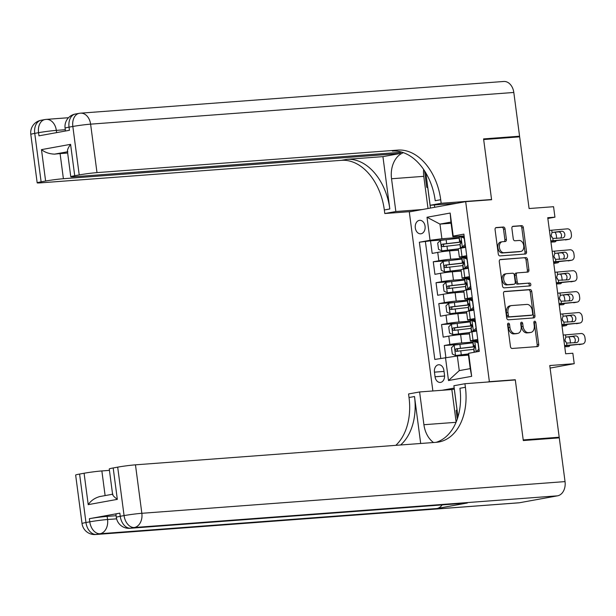 <?xml version="1.0" encoding="UTF-8"?>
<svg xmlns="http://www.w3.org/2000/svg" width="616" height="616" viewBox="0 0 616 616"><rect width="100%" height="100%" fill="white"/><g stroke="black" fill="none" stroke-linecap="round" stroke-linejoin="round"><path stroke-width="0.92" d="M508.385 323.184A1.455 0.986 79.7 0 0 508.315 323.192A1.455 0.986 79.7 0 0 507.584 324.694L510.456 346.523A2.079 1.409 79.7 0 0 512.142 348.471L537.576 346.569A2.079 1.409 79.7 0 0 537.676 346.554A2.079 1.409 79.7 0 0 538.715 344.406L535.843 322.576A1.455 0.986 79.7 0 0 534.665 321.213A1.455 0.986 79.7 0 0 534.596 321.221A1.455 0.986 79.7 0 0 533.864 322.73L534.234 325.548A6.637 4.52 79.7 0 1 530.9 332.424A6.637 4.52 79.7 0 1 530.584 332.463L528.459 332.625A6.637 4.52 79.7 0 1 523.076 326.388L522.699 323.562A1.455 0.986 79.7 0 0 521.521 322.199A1.455 0.986 79.7 0 0 521.452 322.207A1.455 0.986 79.7 0 0 520.72 323.708L521.097 326.534A6.637 4.52 79.7 0 1 517.763 333.41A6.637 4.52 79.7 0 1 517.44 333.449L515.322 333.61A6.637 4.52 79.7 0 1 509.933 327.373L509.563 324.547A1.455 0.986 79.7 0 0 508.385 323.184M415.315 227.951A6.768 4.943 -94.3 0 0 420.69 233.818A6.768 4.943 -94.3 0 0 425.063 226.18A6.768 4.943 -94.3 0 0 419.681 220.32A6.768 4.943 -94.3 0 0 415.315 227.951M505.043 228.967A2.079 1.409 79.7 0 0 503.357 227.019L496.219 227.558A2.079 1.409 79.7 0 0 496.119 227.566A2.079 1.409 79.7 0 0 495.079 229.714L498.275 253.961A2.079 1.409 79.7 0 0 499.953 255.91L525.386 254.008A2.079 1.409 79.7 0 0 525.487 253.992A2.079 1.409 79.7 0 0 526.526 251.844L523.338 227.597A2.079 1.409 79.7 0 0 521.652 225.649L513.036 226.295A2.079 1.409 79.7 0 0 512.936 226.311A2.079 1.409 79.7 0 0 511.896 228.459L513.259 238.831A2.079 1.409 79.7 0 0 514.945 240.779L519.219 240.463A5.552 3.781 79.7 0 1 523.692 245.476A5.552 3.781 79.7 0 1 520.936 251.42A5.552 3.781 79.7 0 1 520.666 251.451L503.919 252.706A5.552 3.781 79.7 0 1 499.445 247.694A5.552 3.781 79.7 0 1 502.202 241.749A5.552 3.781 79.7 0 1 502.471 241.718L505.266 241.51A2.079 1.409 79.7 0 0 505.366 241.495A2.079 1.409 79.7 0 0 506.406 239.347L505.043 228.967L503.518 229.244A2.079 1.409 79.7 0 0 501.832 227.296L495.695 227.758M489.381 381.681L515.292 379.741L523.215 439.924L559.197 437.229L549.757 365.534L574.227 363.702L572.849 353.238L565.657 353.776L547.74 217.71L554.939 217.171L553.561 206.707L529.09 208.539L519.65 136.844L483.668 139.539L491.591 199.723L465.681 201.663L489.381 381.681L487.402 382.043M504.635 291.453A2.079 1.409 79.7 0 0 504.535 291.468A2.079 1.409 79.7 0 0 503.495 293.616L506.683 317.864A2.079 1.409 79.7 0 0 508.369 319.812L533.803 317.91A2.079 1.409 79.7 0 0 533.903 317.895A2.079 1.409 79.7 0 0 534.942 315.746L531.754 291.499A2.079 1.409 79.7 0 0 530.068 289.551L504.435 291.491M502.479 285.909L499.283 261.669A2.079 1.409 79.7 0 1 500.331 259.521A2.079 1.409 79.7 0 1 500.431 259.505L525.864 257.603A2.079 1.409 79.7 0 1 527.542 259.552L528.913 269.923A2.079 1.409 79.7 0 1 527.866 272.072A2.079 1.409 79.7 0 1 527.766 272.087L517.455 272.857A2.079 1.409 79.7 0 0 517.355 272.873A2.079 1.409 79.7 0 0 516.308 275.021L517.217 281.905A2.079 1.409 79.7 0 0 518.903 283.853L529.637 283.044A1.455 0.986 79.7 0 1 530.807 284.361A1.455 0.986 79.7 0 1 530.091 285.916A1.455 0.986 79.7 0 1 530.014 285.924L504.165 287.857A2.079 1.409 79.7 0 1 502.479 285.909M559.197 437.229L553.26 438.307M444.752 239.77L430.522 240.841L432.178 253.399L437.737 252.391L438.846 260.76A8.455 0.447 -7.5 0 1 450.696 259.221L462.023 258.374M447.509 260.707L433.279 261.769L434.935 274.328L440.494 273.319L441.595 281.697A8.455 0.447 -7.5 0 1 453.453 280.157L464.78 279.31M450.265 281.643L436.036 282.705L437.691 295.264L443.25 294.255L444.352 302.625A8.455 0.447 -7.5 0 1 456.21 301.093L467.536 300.238M453.022 302.572L438.792 303.634L440.448 316.2L446.007 315.184L447.108 323.562A8.455 0.447 -7.5 0 1 458.966 322.022L470.293 321.175M455.778 323.508L441.549 324.57L443.204 337.129L448.764 336.12A8.455 0.447 -7.5 0 1 460.614 334.58L469.477 333.918M437.737 252.391A8.455 0.447 172.5 0 1 449.595 250.851L458.45 250.188M440.494 273.319A8.455 0.447 172.5 0 1 452.352 271.787L461.207 271.117M443.25 294.255A8.455 0.447 172.5 0 1 455.108 292.715L463.963 292.053M446.007 315.184A8.455 0.447 172.5 0 1 457.857 313.652L466.72 312.982M444.506 375.044L443.897 370.439A6.553 4.789 -94.3 0 0 438.684 364.757A6.553 4.789 -94.3 0 0 434.449 372.156L435.058 376.761A6.553 4.789 -94.3 0 0 440.271 382.436A6.553 4.789 -94.3 0 0 444.506 375.044M432.871 390.96L409.293 211.896L465.681 201.663M454.2 388.072L442.065 390.275M430.522 240.841L419.373 242.219L434.804 359.444L457.326 355.971L468.453 355.132M419.373 242.219L430.037 240.279L427.011 217.255L450.173 213.051L453.207 236.074L463.871 234.142L479.302 351.359L468.637 353.299L471.671 376.322L448.502 380.534L445.476 357.503M466.859 256.841L461.669 257.234A8.455 0.447 -7.5 0 1 459.374 257.226A8.455 0.447 -7.5 0 1 462.008 256.556L466.712 255.702M469.615 277.778L464.425 278.163A8.455 0.447 -7.5 0 1 462.131 278.163A8.455 0.447 -7.5 0 1 464.764 277.485L469.461 276.63M472.372 298.706L467.182 299.099A8.455 0.447 -7.5 0 1 464.887 299.091A8.455 0.447 -7.5 0 1 467.513 298.421L472.218 297.567M475.128 319.642L469.939 320.027A8.455 0.447 -7.5 0 1 467.644 320.027A8.455 0.447 -7.5 0 1 470.27 319.358L474.975 318.503M458.535 344.436L444.305 345.507L449.865 344.49A8.455 0.447 -7.5 0 1 461.723 342.958L473.05 342.103M477.885 340.571L472.688 340.964A8.455 0.447 -7.5 0 1 470.401 340.956A8.455 0.447 -7.5 0 1 473.026 340.286L477.731 339.431M470.385 321.86A16.178 0.847 -7.5 0 0 470.147 321.883L451.497 324.139L448.725 326.788L449.549 333.071L452.875 334.611L469.3 332.601A8.455 0.447 -7.5 0 1 471.925 331.916L476.63 331.062M465.604 247.324L460.899 248.179A8.455 0.447 172.5 0 0 458.273 248.856L459.374 257.226M468.36 268.26L463.656 269.115A8.455 0.447 172.5 0 0 461.03 269.785L462.131 278.163M471.117 289.197L466.412 290.051A8.455 0.447 172.5 0 0 463.786 290.721L464.887 299.091M473.873 310.125L469.169 310.98A8.455 0.447 172.5 0 0 466.543 311.65L467.644 320.027M441.549 324.57L447.108 323.562M438.792 303.634L444.352 302.625M436.036 282.705L441.595 281.697M433.279 261.769L438.846 260.76M425.417 241.765L440.771 358.358M444.305 345.507L445.876 357.449M451.089 223.261L439.963 224.093L441.895 238.746L459.274 237.445M457.326 355.971L459.259 370.624L470.231 368.63L468.299 353.977L468.637 353.299M547.84 218.464L554.939 217.171M550.096 368.083L574.227 363.702M464.102 235.913L452.868 236.752L450.935 222.099L439.963 224.093L427.011 217.255M453.207 236.074L452.868 236.752M441.895 238.746L430.037 240.279M459.259 370.624L448.502 380.534M470.231 368.63L471.671 376.322M450.173 213.051L450.935 222.099M515.292 379.741L513.313 380.103M507.653 323.87A1.455 0.986 79.7 0 1 508.038 324.825L508.408 327.65A6.637 4.52 79.7 0 0 513.798 333.887L515.322 333.61M517.763 333.41L516.239 333.687A6.637 4.52 79.7 0 1 515.915 333.726L513.798 333.887M530.9 332.424L529.375 332.702A6.637 4.52 79.7 0 1 529.059 332.74L526.934 332.902A6.637 4.52 79.7 0 1 521.552 326.665L521.175 323.839A1.455 0.986 79.7 0 0 520.789 322.884M536.575 346.646A2.079 1.409 79.7 0 0 537.191 344.683L534.318 322.853A1.455 0.986 79.7 0 0 533.926 321.899M532.802 317.979A2.079 1.409 79.7 0 0 533.418 316.023L530.23 291.776A2.079 1.409 79.7 0 0 528.543 289.828L504.111 291.661M508.362 315.454A1.455 0.986 79.7 0 0 509.54 316.817L531.87 315.146A1.455 0.986 79.7 0 0 531.939 315.138A1.455 0.986 79.7 0 0 532.671 313.636L532.278 310.656A6.637 4.52 79.7 0 0 526.888 304.42L511.627 305.559A6.637 4.52 79.7 0 0 511.311 305.605A6.637 4.52 79.7 0 0 507.969 312.474L508.362 315.454L506.845 315.731A1.455 0.986 79.7 0 0 508.023 317.094L509.54 316.817M530.484 315.4A1.455 0.986 79.7 0 1 530.414 315.415A1.455 0.986 79.7 0 1 530.345 315.423L508.023 317.094M510.102 305.836A6.637 4.52 79.7 0 0 509.786 305.882A6.637 4.52 79.7 0 0 506.452 312.751L507.969 312.474M506.845 315.731L506.452 312.751M499.899 259.706L525.864 257.603M526.772 272.164A2.079 1.409 79.7 0 0 527.388 270.201L526.018 259.829A2.079 1.409 79.7 0 0 524.339 257.881M517.255 272.896L515.931 273.134A2.079 1.409 79.7 0 0 515.831 273.15A2.079 1.409 79.7 0 0 514.791 275.298L515.692 282.182A2.079 1.409 79.7 0 0 517.378 284.13L529.637 283.044M528.928 286.009A1.455 0.986 79.7 0 0 529.221 284.353A1.455 0.986 79.7 0 0 528.112 283.322M506.752 273.658A5.552 3.781 79.7 0 0 506.483 273.697A5.552 3.781 79.7 0 0 503.726 279.633A5.552 3.781 79.7 0 0 508.2 284.654L514.098 284.215A2.079 1.409 79.7 0 0 514.198 284.199A2.079 1.409 79.7 0 0 515.238 282.051L514.337 275.167A2.079 1.409 79.7 0 0 512.651 273.219L506.752 273.658M505.228 273.935A5.552 3.781 79.7 0 0 504.958 273.974A5.552 3.781 79.7 0 0 502.202 279.91A5.552 3.781 79.7 0 0 506.675 284.931L508.2 284.654M512.774 284.453A2.079 1.409 79.7 0 1 512.674 284.476A2.079 1.409 79.7 0 1 512.574 284.492L506.675 284.931M504.265 241.58A2.079 1.409 79.7 0 0 504.881 239.624L503.518 229.244M500.947 241.996A5.552 3.781 79.7 0 0 500.685 242.026A5.552 3.781 79.7 0 0 497.921 247.971A5.552 3.781 79.7 0 0 502.394 252.984L503.919 252.706M519.673 251.636A5.552 3.781 79.7 0 1 519.411 251.698A5.552 3.781 79.7 0 1 519.142 251.728L502.394 252.984M524.393 254.077A2.079 1.409 79.7 0 0 525.009 252.121L521.814 227.874A2.079 1.409 79.7 0 0 520.127 225.926L512.512 226.495M473.142 342.796A16.178 0.847 -7.5 0 0 472.903 342.819L454.254 345.075L451.482 347.724L452.306 354L455.632 355.54L468.306 353.954M455.632 355.54L468.314 354.108M564.733 346.793L568.46 346.577A4.227 2.472 80.3 0 0 568.622 346.554A4.227 2.472 80.3 0 0 569.954 345.437M475.144 346.608A16.178 0.847 172.5 0 0 473.427 346.793L456.102 348.833C454.8 349.896 454.908 350.735 456.433 351.343L473.758 349.31A16.178 0.847 -7.5 0 1 473.997 349.28M458.504 351.189C456.733 350.596 456.625 349.765 458.173 348.679L472.503 347.054A13.429 0.701 -7.5 0 1 475.159 346.777M568.683 336.867A4.227 2.472 80.3 0 1 570.108 340.147L570.385 342.242A4.227 2.472 80.3 0 1 570.447 343.127M564.864 339.94A3.38 1.971 -99.7 0 1 565.295 341.487A3.38 1.971 -99.7 0 1 565.319 341.68M477.169 351.751L476.053 351.836L478.825 349.187L478.001 342.904L474.674 341.364L473.011 341.795L473.535 345.776L474.851 345.876M474.674 341.364L476.545 341.226L478.062 341.926M477.2 341.526L478.016 341.564M563.186 335.035A10.572 0.554 172.5 0 0 565.511 334.873L581.134 333.51A4.227 3.242 78.9 0 1 584.923 337.414L585.2 339.508A4.227 3.242 78.9 0 1 582.774 343.936A4.227 3.242 78.9 0 1 582.513 343.974L566.889 345.345L566.589 343.089L564.895 340.209L565.804 337.129L575.552 335.905A3.38 2.595 -101.1 0 1 578.586 339.023A3.38 2.595 -101.1 0 1 576.645 342.573A3.38 2.595 -101.1 0 1 576.437 342.604L566.589 343.089M476.053 351.836L474.389 352.252L473.866 348.286L474.566 348.048L474.235 345.538L473.535 345.776M564.618 345.899L582.513 343.974M564.564 345.507A10.572 0.554 172.5 0 0 566.889 345.345M479.186 350.489L478.024 351.59M579.702 344.529A4.227 3.242 -101.1 0 1 579.448 344.59A4.227 3.242 -101.1 0 1 579.186 344.629M574.227 342.796A3.38 2.595 78.9 0 0 575.259 339.678A3.38 2.595 78.9 0 0 572.226 336.552L565.827 337.114M457.249 419.111L456.125 410.587L457.034 409.602M427.835 187.841L426.719 187.226L424.57 170.878M119.843 513.151L120.259 516.293A12.682 0.662 172.5 0 0 116.316 517.301L115.908 514.16A12.682 0.662 -7.5 0 1 119.843 513.151L89.366 518.687A12.682 0.662 -7.5 0 1 107.146 516.385L107.561 519.519L116.616 518.841M116.108 515.707L107.146 516.385M523.292 440.548L515.315 379.949L464.934 383.722L465.403 387.279A52.853 35.982 -100.3 0 1 438.862 441.98A52.853 35.982 -100.3 0 1 436.313 442.311L135.466 464.834L141.849 513.297L565.041 481.604L559.282 437.853L523.292 440.548M456.133 422.075L451.844 389.543L419.604 391.953L423.916 424.717A23.785 17.379 -94.3 0 0 433.533 442.519M419.604 391.953L408.554 393.963L409.024 397.52A52.853 35.982 -100.3 0 1 395.818 445.337M420.69 443.482L414.506 396.527A52.853 35.982 -100.3 0 1 400.6 444.983M464.934 383.722L453.892 385.731L457.981 416.824M112.897 494.194C112.204 494.864 113.683 496.581 117.325 499.36L88.219 504.643L84.084 473.242L79.595 474.058L85.971 522.522L89.782 521.829L89.366 518.687M84.084 473.242A12.682 0.662 -7.5 0 1 101.863 470.94L105.113 495.587M109.44 470.37L101.863 470.94M442.126 504.912A12.682 9.271 85.7 0 1 436.898 508.523L100.069 533.741L96.265 534.434A12.682 8.632 79.7 0 1 85.971 522.522A12.682 0.662 172.5 0 0 82.028 523.531L75.653 475.067A12.682 0.662 -7.5 0 1 79.595 474.058M565.041 481.604A12.682 9.271 85.7 0 1 557.549 495.826L519.457 502.748A12.682 9.271 85.7 0 1 518.749 502.833L95.557 534.526A12.682 9.271 -94.3 0 0 96.265 534.434L519.457 502.748M436.898 508.523L467.375 502.987A12.682 9.271 85.7 0 1 466.666 503.072L129.845 528.297A12.682 9.271 -94.3 0 0 130.546 528.205L467.375 502.987M451.844 389.543L454.285 389.096L456.987 409.648M112.612 494.517L109.255 468.968A12.682 0.662 -7.5 0 1 113.19 467.96L117.325 499.36M557.549 495.826L134.357 527.512L130.546 528.205A12.682 8.632 79.7 0 1 120.259 516.293L124.07 515.6L117.687 467.144L113.19 467.96M117.687 467.144A12.682 0.662 -7.5 0 1 135.466 464.834M465.403 387.279L459.921 388.28A52.853 35.982 -100.3 0 1 436.09 442.327M88.219 504.643C90.837 500.731 94.641 498.051 99.63 496.604M30.8 134.388A12.682 12.682 0 0 1 41.11 120.251A12.682 8.632 79.7 0 0 34.742 133.379L41.118 181.843A12.682 0.662 172.5 0 0 37.183 182.852L30.8 134.388A12.682 0.662 -7.5 0 1 34.742 133.379L38.546 132.686L38.962 135.828L69.439 130.292L69.031 127.15L72.834 126.465A12.682 0.662 -7.5 0 1 90.614 124.155L96.997 172.611A12.682 0.662 172.5 0 0 79.218 174.921L72.834 126.465A12.682 8.632 -100.3 0 1 79.21 113.336A12.682 12.682 0 0 1 80.527 113.167A12.682 9.271 -94.3 0 1 90.614 124.155L513.813 92.462L519.573 136.213L483.583 138.908L491.56 199.507L441.179 203.28L440.71 199.723A52.853 35.982 79.7 0 0 397.836 150.088L96.997 172.611M489.581 199.869L491.56 199.507M403.434 152.676A23.785 17.379 -94.3 0 0 391.537 178.756L395.849 211.519L384.8 213.521L384.33 209.964A52.853 35.982 79.7 0 0 341.457 160.329L40.617 182.852A12.682 0.662 172.5 0 1 37.183 182.852M456.61 203.303L430.137 205.29L425.887 173.019M430.137 205.29L441.179 203.28M400.069 152.352L400.223 153.492L63.394 178.717A12.682 0.662 172.5 0 0 45.615 181.027L41.48 149.626L70.586 144.337C67.822 148.264 66.898 150.727 67.814 151.736M382.929 156.633L389.82 208.97A52.853 35.982 79.7 0 0 346.939 159.328L382.929 156.633L400.223 153.492M70.586 144.337L74.721 175.737L79.218 174.921M74.721 175.737A12.682 0.662 172.5 0 0 70.778 176.746A12.682 0.662 172.5 0 0 74.213 176.754L402.017 152.206M80.527 113.167L503.719 81.474A12.682 9.271 85.7 0 1 513.813 92.462M513.629 137.291L519.573 136.213M422.33 209.532L395.849 211.519M411.28 211.542L384.8 213.521M41.118 181.843L45.615 181.027M67.498 151.79L54.547 154.139A12.682 0.662 -7.5 0 1 60.091 153.6L63.394 178.717M67.66 153.03L60.091 153.6M440.71 199.723L435.227 200.724A52.853 35.982 79.7 0 0 392.353 151.082L397.836 150.088M54.547 154.139C49.334 153.915 44.983 152.406 41.48 149.626M428.012 208.501L423.777 176.338A23.785 17.379 85.7 0 1 423.608 169.439M427.781 187.811L430.453 208.054M434.403 204.966L434.711 207.284M452.875 334.611L469.323 332.755M561.977 325.864L565.704 325.641A4.227 2.472 80.3 0 0 565.865 325.625A4.227 2.472 80.3 0 0 567.205 324.501M472.387 325.679A16.178 0.847 172.5 0 0 470.67 325.864L453.345 327.897C452.044 328.967 452.152 329.806 453.676 330.407L471.001 328.374A16.178 0.847 -7.5 0 1 471.24 328.351M455.748 330.253C453.977 329.668 453.869 328.829 455.417 327.743L469.746 326.118A13.429 0.701 -7.5 0 1 472.403 325.841M565.927 315.931A4.227 2.472 80.3 0 1 567.351 319.219L567.629 321.313A4.227 2.472 80.3 0 1 567.69 322.191M562.108 319.011A3.38 1.971 -99.7 0 1 562.539 320.551A3.38 1.971 -99.7 0 1 562.562 320.751M467.629 300.924A16.178 0.847 -7.5 0 0 467.398 300.955L448.741 303.211L445.969 305.859L446.8 312.135L450.119 313.675L466.543 311.665M450.119 313.675L466.566 311.819M559.228 304.928L562.947 304.712A4.227 2.472 80.3 0 0 563.109 304.689A4.227 2.472 80.3 0 0 564.448 303.572M469.631 304.743A16.178 0.847 172.5 0 0 467.921 304.928L450.589 306.968C449.287 308.031 449.395 308.87 450.92 309.478L468.252 307.446A16.178 0.847 -7.5 0 1 468.483 307.415M452.991 309.324C451.22 308.731 451.112 307.9 452.66 306.814L466.99 305.19A13.429 0.701 -7.5 0 1 469.646 304.912M563.17 295.002A4.227 2.472 80.3 0 1 564.595 298.283L564.872 300.377A4.227 2.472 80.3 0 1 564.934 301.262M559.351 298.075A3.38 1.971 -99.7 0 1 559.782 299.622A3.38 1.971 -99.7 0 1 559.805 299.815M464.872 279.995A16.178 0.847 -7.5 0 0 464.641 280.018L445.984 282.274L443.212 284.923L444.044 291.206L447.362 292.746L463.786 290.737M447.362 292.746L463.81 290.891M556.471 283.991L560.19 283.776A4.227 2.472 80.3 0 0 560.352 283.76A4.227 2.472 80.3 0 0 561.692 282.636M466.874 283.814A16.178 0.847 172.5 0 0 465.165 283.999L447.832 286.032C446.531 287.102 446.638 287.934 448.163 288.542L465.496 286.509A16.178 0.847 -7.5 0 1 465.727 286.486M450.234 288.388C448.471 287.803 448.356 286.964 449.903 285.878L464.233 284.253A13.429 0.701 -7.5 0 1 466.89 283.976M560.414 274.066A4.227 2.472 80.3 0 1 561.838 277.354L562.115 279.448A4.227 2.472 80.3 0 1 562.177 280.326M556.595 277.146A3.38 1.971 -99.7 0 1 557.026 278.686A3.38 1.971 -99.7 0 1 557.049 278.886M462.115 259.059A16.178 0.847 -7.5 0 0 461.885 259.09L443.235 261.346L440.455 263.995L441.287 270.27L444.606 271.81L461.038 269.8M444.606 271.81L461.053 269.954M553.715 263.063L557.434 262.847A4.227 2.472 80.3 0 0 557.596 262.824A4.227 2.472 80.3 0 0 558.935 261.7M464.118 262.878A16.178 0.847 172.5 0 0 462.408 263.063L445.075 265.103C443.774 266.166 443.882 267.005 445.407 267.613L462.739 265.573A16.178 0.847 -7.5 0 1 462.97 265.55M447.478 267.46C445.715 266.867 445.599 266.035 447.147 264.942L461.476 263.325A13.429 0.701 -7.5 0 1 464.133 263.047M557.657 253.138A4.227 2.472 80.3 0 1 559.082 256.418L559.359 258.512A4.227 2.472 80.3 0 1 559.42 259.398M553.838 256.21A3.38 1.971 -99.7 0 1 554.277 257.757A3.38 1.971 -99.7 0 1 554.292 257.95M476.43 329.552L475.167 330.761L473.296 330.9L476.068 328.251L475.244 321.976L471.918 320.435L470.254 320.867L470.778 324.84L472.095 324.948M471.918 320.435L473.789 320.297L475.306 320.998M474.443 320.597L475.259 320.636M560.429 314.106A10.572 0.554 172.5 0 0 562.755 313.944L578.378 312.574A4.227 3.242 78.9 0 1 582.166 316.478L582.443 318.572A4.227 3.242 78.9 0 1 580.018 323.007A4.227 3.242 78.9 0 1 579.756 323.046L564.133 324.409L563.832 322.153L562.139 319.281L563.047 316.2L572.795 314.969A3.38 2.595 -101.1 0 1 575.829 318.095A3.38 2.595 -101.1 0 1 573.889 321.637A3.38 2.595 -101.1 0 1 573.681 321.668L563.832 322.153M475.167 330.761L474.358 330.977L476.453 331.092M473.296 330.9L471.633 331.331L474.235 331.493M561.861 324.971L579.756 323.046M561.807 324.57A10.572 0.554 172.5 0 0 564.133 324.409M576.946 323.593A4.227 3.242 -101.1 0 1 576.692 323.654A4.227 3.242 -101.1 0 1 576.43 323.693M571.471 321.86A3.38 2.595 78.9 0 0 572.503 318.741A3.38 2.595 78.9 0 0 569.469 315.623L563.07 316.185L562.755 313.944M471.633 331.331L471.109 327.358L471.81 327.119L471.479 324.609L470.778 324.84M473.673 308.616L472.41 309.825L470.539 309.971L473.311 307.322L472.487 301.039L469.161 299.499L467.498 299.93L468.021 303.911L469.338 304.011M469.161 299.499L471.032 299.361L472.549 300.061M471.687 299.661L472.503 299.699M557.68 293.17A10.572 0.554 172.5 0 0 559.998 293.008L575.621 291.645A4.227 3.242 78.9 0 1 579.41 295.549L579.687 297.644A4.227 3.242 78.9 0 1 577.261 302.071A4.227 3.242 78.9 0 1 577 302.11L561.376 303.48L561.076 301.224L559.382 298.344L560.29 295.264L570.046 294.04A3.38 2.595 -101.1 0 1 573.072 297.158A3.38 2.595 -101.1 0 1 571.132 300.708A3.38 2.595 -101.1 0 1 570.924 300.739L561.076 301.224M472.41 309.825L471.602 310.041L473.696 310.156M470.539 309.971L468.876 310.402L471.479 310.564M559.105 304.035L577 302.11M559.058 303.634A10.572 0.554 172.5 0 0 561.376 303.48M574.189 302.664A4.227 3.242 -101.1 0 1 573.935 302.726A4.227 3.242 -101.1 0 1 573.673 302.764M568.714 300.931A3.38 2.595 78.9 0 0 569.746 297.813A3.38 2.595 78.9 0 0 566.712 294.687L560.314 295.249M468.876 310.402L468.353 306.421L469.053 306.183L468.722 303.673L468.021 303.911M470.917 287.687L469.654 288.896L467.783 289.035L470.555 286.386L469.731 280.111L466.404 278.571L464.741 279.002L465.265 282.975L466.582 283.083M466.404 278.571L468.275 278.424L469.792 279.133M468.93 278.732L469.746 278.771M554.924 272.241A10.572 0.554 172.5 0 0 557.241 272.079L572.865 270.709A4.227 3.242 78.9 0 1 576.653 274.613L576.93 276.707A4.227 3.242 78.9 0 1 574.505 281.142A4.227 3.242 78.9 0 1 574.243 281.173L558.62 282.544L558.319 280.288L556.625 277.416L557.534 274.336L567.29 273.104A3.38 2.595 -101.1 0 1 570.316 276.23A3.38 2.595 -101.1 0 1 568.375 279.772A3.38 2.595 -101.1 0 1 568.168 279.803L558.319 280.288M469.654 288.896L468.961 289.135L470.94 289.227M467.783 289.035L466.12 289.466L468.722 289.628M556.348 283.106L574.243 281.173M556.302 282.705A10.572 0.554 172.5 0 0 558.62 282.544M571.44 281.728A4.227 3.242 -101.1 0 1 571.178 281.789A4.227 3.242 -101.1 0 1 570.917 281.828M565.958 279.995A3.38 2.595 78.9 0 0 566.99 276.877A3.38 2.595 78.9 0 0 563.956 273.758L557.557 274.32M466.12 289.466L465.596 285.493L466.297 285.254L465.966 282.736L465.265 282.975M468.168 266.751L466.897 267.96L465.026 268.099L467.798 265.457L466.974 259.174L463.648 257.634L461.985 258.065L462.508 262.046L463.825 262.147M463.648 257.634L465.527 257.496L467.036 258.196M466.173 257.796L466.99 257.835M552.167 251.305A10.572 0.554 172.5 0 0 554.485 251.143L570.108 249.78A4.227 3.242 78.9 0 1 573.904 253.684L574.174 255.771A4.227 3.242 78.9 0 1 571.756 260.206A4.227 3.242 78.9 0 1 571.486 260.245L555.863 261.608L555.563 259.359L553.869 256.479L554.785 253.399L564.533 252.175A3.38 2.595 -101.1 0 1 567.559 255.294A3.38 2.595 -101.1 0 1 565.619 258.843A3.38 2.595 -101.1 0 1 565.411 258.866L555.563 259.359M466.897 267.96L466.089 268.176L468.183 268.291M465.026 268.099L463.363 268.538L465.966 268.699M553.599 262.17L571.486 260.245M553.545 261.769A10.572 0.554 172.5 0 0 555.863 261.608M568.683 260.791A4.227 3.242 -101.1 0 1 568.422 260.861A4.227 3.242 -101.1 0 1 568.16 260.899M563.201 259.067A3.38 2.595 78.9 0 0 564.233 255.948A3.38 2.595 78.9 0 0 561.199 252.822L554.8 253.384M463.363 268.538L462.839 264.557L463.54 264.318L463.209 261.808L462.508 262.046M459.359 238.13A16.178 0.847 -7.5 0 0 459.128 238.153L440.478 240.409L437.707 243.058L438.53 249.341L441.857 250.874L458.281 248.872M441.857 250.874L458.296 249.026M550.958 242.126L554.677 241.911A4.227 2.472 80.3 0 0 554.839 241.895A4.227 2.472 80.3 0 0 556.179 240.771M461.361 241.949A16.178 0.847 172.5 0 0 459.652 242.134L442.319 244.167C441.017 245.237 441.133 246.069 442.65 246.677L459.983 244.644A16.178 0.847 -7.5 0 1 460.214 244.621M444.721 246.523C442.958 245.938 442.842 245.099 444.39 244.013L458.72 242.388A13.429 0.701 -7.5 0 1 461.376 242.111M554.9 232.201A4.227 2.472 80.3 0 1 556.325 235.489L556.602 237.584A4.227 2.472 80.3 0 1 556.664 238.461M551.081 235.274A3.38 1.971 -99.7 0 1 551.52 236.821A3.38 1.971 -99.7 0 1 551.543 237.021M465.411 245.823L464.148 247.031L462.27 247.17L465.042 244.521L464.218 238.246L460.891 236.706L459.228 237.137L459.752 241.11L461.068 241.218M460.891 236.706L462.77 236.559L464.279 237.268M463.417 236.867L464.233 236.906M549.41 230.376A10.572 0.554 172.5 0 0 551.728 230.215L567.359 228.844A4.227 3.242 78.9 0 1 571.148 232.748L571.417 234.842A4.227 3.242 78.9 0 1 568.999 239.278A4.227 3.242 78.9 0 1 568.737 239.308L553.106 240.679L552.806 238.423L551.112 235.551L552.028 232.463L561.777 231.239A3.38 2.595 -101.1 0 1 564.803 234.365A3.38 2.595 -101.1 0 1 562.87 237.907A3.38 2.595 -101.1 0 1 562.654 237.938L552.806 238.423M464.148 247.031L463.332 247.239L465.427 247.363M462.27 247.17L460.606 247.601L463.209 247.763M550.843 241.241L568.737 239.308M550.789 240.841A10.572 0.554 172.5 0 0 553.106 240.679M565.927 239.863A4.227 3.242 -101.1 0 1 565.665 239.924A4.227 3.242 -101.1 0 1 565.403 239.963M560.445 238.13A3.38 2.595 78.9 0 0 561.476 235.012A3.38 2.595 78.9 0 0 558.45 231.893L552.044 232.448M460.606 247.601L460.083 243.62L460.783 243.389L460.452 240.871L459.752 241.11M449.595 250.851L450.696 259.221M452.352 271.787L453.453 280.157M455.108 292.715L456.21 301.093M457.857 313.652L458.966 322.022M460.614 334.58L461.723 342.958M471.925 331.916L473.026 340.286M460.899 248.179L462.008 256.556M463.656 269.115L464.764 277.485M466.412 290.051L467.513 298.421M469.169 310.98L470.27 319.358M448.764 336.12L449.865 344.49M444.583 376.045L435.058 376.761M444.028 371.433L434.449 372.156M508.408 327.65L509.933 327.373M515.915 333.726L517.44 333.449M521.175 323.839L522.699 323.562M521.552 326.665L523.076 326.388M526.934 332.902L528.459 332.625M529.059 332.74L530.584 332.463M534.318 322.853L535.843 322.576M537.191 344.683L538.715 344.406M508.038 324.825L509.563 324.547M528.543 289.828L530.068 289.551M530.23 291.776L531.754 291.499M533.418 316.023L534.942 315.746M530.345 315.423L531.87 315.146M526.018 259.829L527.542 259.552M527.388 270.201L528.913 269.923M514.791 275.298L516.308 275.021M515.692 282.182L517.217 281.905M517.378 284.13L518.903 283.853M512.574 284.492L514.098 284.215M504.881 239.624L506.406 239.347M519.142 251.728L520.666 251.451M520.127 225.926L521.652 225.649M521.814 227.874L523.338 227.597M525.009 252.121L526.526 251.844M501.832 227.296L503.357 227.019M454.185 345.145L455.547 355.501M473.758 349.31L474.151 352.298M472.903 342.819L473.427 346.793M460.745 350.766L461.268 354.739M459.89 344.275L460.414 348.256M458.173 348.679L456.102 348.833M476.122 351.767L474.759 341.403M565.804 337.129L565.511 334.873M572.226 336.552L575.552 335.905M414.506 396.527L409.024 397.52M107.561 519.519A12.682 0.662 172.5 0 0 89.782 521.829A12.682 8.632 -100.3 0 0 100.069 533.741A12.682 9.271 -94.3 0 0 107.561 519.519M141.849 513.297A12.682 0.662 172.5 0 0 124.07 515.6A12.682 8.632 -100.3 0 0 134.357 527.512A12.682 9.271 -94.3 0 0 141.849 513.297M456.033 422.314L423.916 424.717M389.82 208.97L384.33 209.964M346.939 159.328L341.457 160.329M65.288 129.707L56.333 130.384L56.626 132.617M65.088 128.159A12.682 0.662 -7.5 0 1 69.031 127.15A12.682 8.632 79.7 0 1 75.398 114.022A12.682 12.682 0 0 0 65.088 128.159L65.465 131.016M56.333 130.384A12.682 9.271 -94.3 0 0 46.239 119.389A12.682 12.682 0 0 0 44.922 119.558A12.682 8.632 -100.3 0 0 38.546 132.686A12.682 0.662 -7.5 0 1 56.333 130.384M423.777 176.338L391.537 178.756M562.031 326.264L565.704 325.641M451.428 324.209L452.791 334.573M471.001 328.374L471.479 331.993M470.147 321.883L470.67 325.864M457.988 329.83L458.512 333.81M457.134 323.346L457.657 327.319M455.417 327.743L453.345 327.897M448.671 303.272L450.034 313.636M468.252 307.446L468.722 311.065M467.398 300.955L467.921 304.928M455.232 308.901L455.755 312.874M454.377 302.41L454.901 306.391M452.66 306.814L450.589 306.968M445.915 282.344L447.278 292.708M465.496 286.509L465.973 290.128M464.641 280.018L465.165 283.999M452.475 287.965L452.999 291.945M451.62 281.481L452.144 285.454M449.903 285.878L447.832 286.032M553.769 263.471L557.434 262.847M443.158 261.407L444.529 271.772M462.739 265.573L463.217 269.2M461.885 259.09L462.408 263.063M449.718 267.036L450.242 271.009M448.864 260.545L449.387 264.526M447.147 264.942L445.075 265.103M473.365 330.83L472.002 320.474M569.469 315.623L572.795 314.969M470.609 309.902L469.246 299.538M560.29 295.264L559.998 293.008M566.712 294.687L570.046 294.04M467.852 288.966L466.489 278.609M557.534 274.336L557.241 272.079M563.956 273.758L567.29 273.104M465.095 268.037L463.733 257.673M554.785 253.399L554.485 251.143M561.199 252.822L564.533 252.175M440.409 240.479L441.772 250.835M459.983 244.644L460.46 248.263M459.128 238.153L459.652 242.134M446.962 246.1L447.486 250.081M446.107 239.609L446.631 243.59M444.39 244.013L442.319 244.167M462.339 247.101L460.976 236.744M552.028 232.463L551.728 230.215M558.45 231.893L561.777 231.239M469.3 332.586L470.401 340.956M530.414 315.415L531.939 315.138M509.786 305.882L511.311 305.605M515.831 273.15L517.355 272.873M504.958 273.974L506.483 273.697M512.674 284.476L514.198 284.199M500.685 242.026L502.202 241.749M519.411 251.698L520.936 251.42M475.082 346.785L475.136 347.185M579.448 344.59L582.774 343.936M82.028 523.531A12.682 12.682 0 0 0 95.557 534.526M116.316 517.301A12.682 12.682 0 0 0 129.845 528.297M99.13 496.681L112.582 494.232M70.778 176.746L67.413 151.197M75.398 114.022L79.21 113.336M68.507 117.725L46.239 119.389M41.11 120.251L44.922 119.558M472.326 325.849L472.38 326.257M565.865 325.625L562.038 326.28M469.569 304.92L469.623 305.32M466.812 283.984L466.866 284.392M464.056 263.055L464.11 263.455M557.596 262.824L553.769 263.479M576.692 323.654L580.018 323.007M573.935 302.726L577.261 302.071M571.178 281.789L574.505 281.142M568.422 260.861L571.756 260.206M461.299 242.119L461.353 242.527M565.665 239.924L568.999 239.278"/></g></svg>
